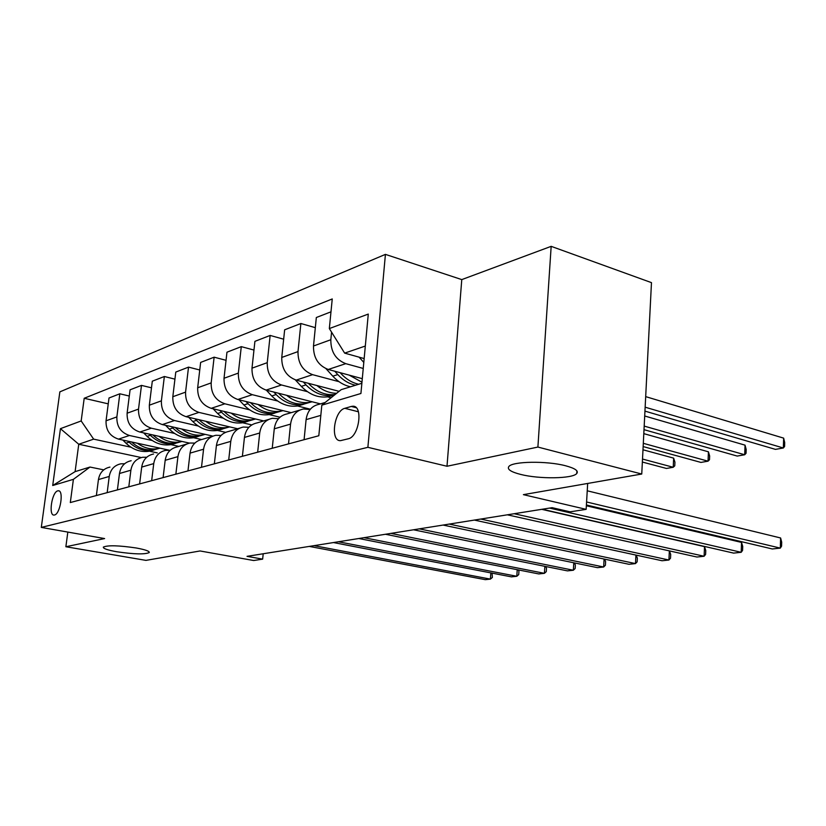 <?xml version="1.0" encoding="UTF-8"?>
<svg xmlns="http://www.w3.org/2000/svg" width="826" height="826" viewBox="0 0 826 826"><rect width="100%" height="100%" fill="white"/><g stroke="black" fill="none" stroke-linecap="round" stroke-linejoin="round"><path stroke-width="1.24" d="M136.259 547.989C145.314 549.662 149.64 551.19 149.238 552.573C144.777 554.545 133.926 554.267 116.683 551.737C107.504 550.085 103.054 548.536 103.333 547.101C107.752 545.108 118.727 545.408 136.259 547.989M565.676 465.792C575.061 468.321 578.758 470.892 576.755 473.515C572.759 478.791 539.316 479.245 520.628 474.413C510.933 471.935 506.999 469.333 508.806 466.597C512.13 461.29 546.853 460.701 565.676 465.792M54.485 515.001C60.329 514.102 64.077 489.983 58.264 490.778L57.758 490.85C51.924 491.966 48.259 515.754 54.041 515.063L54.485 515.001M385.422 254.377L59.854 391.865L41.3 527.401L367.88 447.32L385.422 254.377L461.775 279.601L447 466.256L537.902 447.062L551.169 246.344L461.775 279.601M551.169 246.344L651.477 282.637L641.75 474.031L523.395 494.65L586.15 509.353L587.668 483.458M67.825 532.068L65.873 546.74L145.975 560.379L200.057 550.963L253.706 560.524L262.647 559.14L263.205 553.761M537.902 447.062L641.75 474.031M586.15 509.353L570.085 511.831L552.119 507.67L247.026 556.342L262.647 559.14M351.298 406.444L344.824 408.323C334.076 410.646 329.977 441.611 340.591 440.64L348.262 438.792C359.207 436.82 363.461 405.081 352.671 406.237L351.298 406.444L356.171 407.693M365.319 346.042L344.649 353.125L329.337 328.572L332.248 298.95L84.2 398.277L108.247 403.852M329.337 328.572L368.282 314.076L360.921 393.496L321.82 405.174L341.159 389.665L361.871 383.285M141.329 457.552L78.749 444.254L75.104 471.636L89.993 467.051L73.4 479.338L70.313 502.549L318.815 435.746L321.82 405.174M73.4 479.338L52.709 485.512L60.443 428.663L81.175 420.95L84.2 398.277M447 466.256L367.88 447.32M65.873 546.74L104.613 538.562L41.3 527.401M89.993 467.051L103.746 469.86M228.709 459.968L230.774 441.363C232.075 433.351 236.246 428.58 243.298 427.052L248.884 427.3M257.671 452.183L259.715 433.01C261.026 424.75 265.26 419.856 272.425 418.307L278.507 418.689M288.532 443.882L290.566 424.11C291.867 415.592 296.162 410.553 303.452 408.994L310.101 409.52M364.163 358.577L344.649 353.125M363.244 368.458L345.764 363.657C335.707 359.692 330.73 351.721 330.823 339.744L331.567 332.145M362.294 378.669L328.242 369.47C318.289 365.598 313.364 357.782 313.488 346.001L316.337 317.504L330.989 311.825M339.063 381.695L312.6 374.663C302.729 370.884 297.866 363.182 298 351.587L300.87 323.513L315.325 327.664M339.083 391.328L296.193 380.115C286.415 376.419 281.604 368.861 281.759 357.441L284.65 329.811L300.87 323.513M331.071 397.76L327.509 396.841M307.375 391.648L281.521 384.988C271.826 381.364 267.066 373.93 267.242 362.676L270.143 335.439L283.669 339.197M320.447 403.883L266.117 390.099C256.514 386.558 251.816 379.248 251.992 368.169L254.914 341.355L270.143 335.439M310.37 409.2L297.536 405.989M277.608 401.002L252.322 394.683C242.813 391.204 238.156 384.007 238.353 373.094L241.285 346.641L253.964 350.059M291.227 412.659L237.836 399.495C228.42 396.088 223.815 389.015 224.022 378.267L226.964 352.206L241.285 346.641M279.983 417.213L269.297 414.621M249.576 409.82L224.858 403.8C215.514 400.465 210.96 393.496 211.177 382.892L214.13 357.183L226.045 360.312M263.68 420.93L211.198 408.333C201.947 405.07 197.445 398.215 197.672 387.766L200.635 362.428L214.13 357.183M251.754 424.915L242.648 422.757M223.144 418.142L198.952 412.401C189.784 409.2 185.323 402.438 185.571 392.133L188.524 367.126L199.747 369.986M237.64 428.746L186.067 416.686C176.981 413.537 172.572 406.888 172.82 396.728L175.783 372.072L188.524 367.126M225.57 432.328L217.455 430.449M198.178 425.999L174.493 420.527C165.499 417.44 161.122 410.883 161.39 400.847L164.353 376.511L174.936 379.144M212.881 436.118L162.309 424.574C153.388 421.549 149.072 415.086 149.341 405.194L152.304 381.189L164.353 376.511M201.472 439.515L193.594 437.739M174.554 433.444L151.364 428.209C142.526 425.235 138.241 418.865 138.52 409.097L141.483 385.391L151.488 387.817M189.536 443.128L139.821 432.039C131.066 429.117 126.832 422.84 127.111 413.207L130.074 389.81L141.483 385.391M178.881 446.391L170.972 444.646M152.16 440.495L129.455 435.488C120.772 432.607 116.569 426.423 116.869 416.903L119.822 393.795L129.29 396.036M169.764 450.304L118.51 439.122C109.91 436.293 105.749 430.191 106.048 420.806L109.011 397.998L119.822 393.795M157.26 452.885L149.496 451.202L153.894 449.984M130.921 447.196L93.648 439.143L78.749 444.254L60.443 428.663M304.082 439.7L306.095 419.629C307.396 410.976 311.722 405.865 319.073 404.296L325.207 402.458M272.239 448.26L274.273 428.808C275.574 420.434 279.838 415.468 287.066 413.909L299.714 410.109M319.507 403.646L319.455 404.182M242.39 456.293L244.444 437.419C245.745 429.293 249.948 424.461 257.051 422.922L268.749 419.412M214.347 463.83L216.422 445.513C217.723 437.615 221.864 432.907 228.843 431.389L239.685 428.136M201.492 467.279L203.568 449.22C204.858 441.435 208.968 436.789 215.896 435.281L221.048 435.426M187.967 470.913L190.042 453.123C191.343 445.451 195.421 440.867 202.287 439.36L212.344 436.345M175.855 474.176L177.931 456.623C179.221 449.055 183.269 444.522 190.083 443.025L194.843 443.097M163.104 477.604L165.179 460.299C166.47 452.844 170.486 448.363 177.229 446.887L186.593 444.078M151.664 480.68L153.739 463.603C155.03 456.241 159.015 451.822 165.706 450.346L170.115 450.356M139.615 483.912L141.7 467.082C142.981 459.814 146.935 455.456 153.564 453.99M128.804 486.824L130.88 470.2C132.16 463.035 136.084 458.719 142.661 457.263L146.749 457.222M117.406 489.89L119.481 473.494C120.761 466.422 124.654 462.157 131.169 460.712M107.173 492.637L109.238 476.447C110.508 469.457 114.38 465.255 120.844 463.82L124.633 463.737M81.175 420.95L93.648 439.143M96.374 495.538L98.439 479.565C99.709 472.668 103.539 468.507 109.951 467.093M52.709 485.512L75.104 471.636M586.584 501.981L780.312 548.113L772.31 548.97L586.408 504.985M587.245 490.799L780.611 537.974L780.312 548.113L781.572 546.182L781.695 542.145L780.611 537.974M359.103 357.162L363.801 362.407M644.951 411.121L775.449 449.375L783.347 447.991L783.647 438.131L645.684 396.625M783.647 438.131L784.7 442.56L784.586 446.494L783.347 447.991L645.147 407.187M549.548 508.083L741.19 552.295L733.622 553.11L542.31 509.239M586.367 505.76L741.542 542.414L741.19 552.295L742.574 550.405L742.719 546.461L741.542 542.414M514.175 513.731L704.113 556.259L696.927 557.023L507.34 514.815M541.742 509.332L704.516 546.636L704.113 556.259L705.611 554.401L705.765 550.56L704.516 546.636M480.784 519.058L668.926 560.018L662.101 560.751L474.32 520.081M669.452 550.911L670.691 554.452L670.516 558.19L668.926 560.018L669.349 550.89M326.002 368.685L332.816 376.181C338.03 381.808 343.936 385.339 350.534 386.774M349.274 375.149L361.974 382.221M334.747 371.225L337.782 374.57C343.017 380.228 348.933 383.791 355.552 385.236M644.001 429.665L737.215 456.066L744.701 454.754L745.042 445.152L644.703 415.994M358.742 384.255C352.113 382.799 346.187 379.227 340.942 373.548L340.167 372.691M745.042 445.152L746.188 449.447L746.054 453.278L744.701 454.754L644.187 426.092M295.316 379.857L301.335 386.382C309.347 394.621 318.216 398.091 327.953 396.769L333.374 395.2M316.967 385.546C323.09 390.667 329.657 393.238 336.667 393.269M303.338 381.984L305.992 384.875C314.035 393.155 322.925 396.645 332.682 395.324L334.592 394.931M643.144 446.567L700.933 462.415L708.037 461.176L708.429 451.812L643.805 433.64M335.139 394.487C325.547 395.582 316.823 392.051 308.965 383.914L308.408 383.305M708.429 451.812L709.648 455.973L709.493 459.71L708.037 461.176L643.309 443.314M266.313 390.151L271.754 395.964C279.611 403.935 288.326 407.259 297.907 405.938L303.142 404.43M286.632 395.313C293.901 401.188 301.593 403.532 309.709 402.334L312.176 401.787M273.809 392.051L276.132 394.539C284.01 402.551 292.755 405.896 302.357 404.575L308.346 402.747M642.36 462.044L666.458 468.456L673.221 467.268L673.644 458.131L642.989 449.778M310.473 402.19L305.186 403.707C295.574 405.039 286.818 401.673 278.92 393.641L278.569 393.259M673.644 458.131L674.935 462.168L674.77 465.812L673.221 467.268L642.514 459.05M449.199 524.087L635.483 563.59L628.989 564.292L443.087 525.068M636.216 555.144L637.342 558.149L637.156 561.804L635.483 563.59L635.917 555.082M238.951 399.763L243.897 404.988C251.6 412.701 260.169 415.891 269.596 414.569L274.666 413.124M258.094 404.492C265.218 410.14 272.756 412.37 280.716 411.172L283.091 410.656M245.993 401.508L248.027 403.646C255.75 411.4 264.341 414.611 273.788 413.289L279.694 411.493M281.573 411.018L276.462 412.473C266.994 413.795 258.393 410.574 250.65 402.799L250.474 402.613M419.298 528.857L603.651 566.997L597.477 567.658L413.506 529.786M604.591 559.14L605.603 561.67L605.406 565.232L603.651 566.997L604.095 559.037M390.935 533.389L573.337 570.239L567.441 570.869L385.443 534.267M574.462 562.919L575.361 565.025L575.154 568.505L573.337 570.239L573.781 562.785M363.998 537.685L544.417 573.327L538.789 573.936L358.773 538.511M545.728 566.502L546.502 568.226L546.285 571.623L544.417 573.327L544.861 566.326M213.118 408.798L217.63 413.496C225.178 420.971 233.603 424.037 242.875 422.726L247.79 421.332M231.187 413.134C238.167 418.575 245.559 420.702 253.386 419.515L255.668 419.009M219.757 410.388L221.523 412.236C229.101 419.742 237.537 422.829 246.84 421.508L252.653 419.742M254.315 419.34L249.359 420.744C240.046 422.065 231.59 418.958 224.001 411.431L223.98 411.4M188.7 417.306L192.809 421.539C200.222 428.777 208.493 431.74 217.62 430.429L222.39 429.086M205.788 421.301C212.623 426.546 219.881 428.58 227.553 427.393L229.773 426.908M194.967 418.772L196.495 420.341C203.929 427.62 212.22 430.604 221.368 429.283L227.098 427.538M228.554 427.197L223.753 428.549C214.646 429.871 206.376 426.918 198.952 419.701M165.582 425.318L169.33 429.138C176.599 436.169 184.735 439.029 193.718 437.718L198.333 436.427M181.761 429.014C188.462 434.073 195.586 436.025 203.124 434.848L205.261 434.373M171.509 426.67L172.82 428.013C180.109 435.075 188.256 437.945 197.269 436.634L202.907 434.92M204.177 434.641L199.531 435.942C190.62 437.253 182.536 434.445 175.267 427.527M338.392 541.763L516.797 576.28L511.418 576.858L333.415 542.558M518.294 569.899L518.945 571.272L518.718 574.607L516.797 576.28L517.241 569.692M143.662 432.896L147.08 436.345C154.214 443.18 162.206 445.937 171.054 444.636L175.535 443.386M159.005 436.314C165.582 441.208 172.572 443.077 179.975 441.91L182.04 441.456M149.269 434.146L150.384 435.281C157.539 442.137 165.551 444.915 174.42 443.603L176.558 442.953C167.854 444.243 159.945 441.58 152.841 434.941M181.08 441.693L176.558 442.953M314.004 545.656L490.396 579.109L485.254 579.656L309.265 546.409M492.069 573.13L492.368 577.457L490.396 579.109L490.84 572.893M122.837 440.062L125.965 443.19C132.976 449.829 140.823 452.493 149.527 451.202L158.107 448.601M137.426 443.242C143.869 447.981 150.735 449.767 158.003 448.611L160.007 448.167M128.164 441.229L129.104 442.168C136.135 448.838 144.003 451.523 152.727 450.222M159.16 448.384L154.761 449.602C146.254 450.882 138.51 448.332 131.551 441.962M328.242 369.47L345.764 363.657M296.193 380.115L312.6 374.663M266.117 390.099L281.521 384.988M237.836 399.495L252.322 394.683M211.198 408.333L224.858 403.8M186.067 416.686L198.952 412.401M162.309 424.574L174.493 420.527M139.821 432.039L151.364 428.209M118.51 439.122L129.455 435.488M313.488 346.001L330.823 339.744M306.095 419.629L320.818 415.375M274.273 428.808L290.566 424.11M281.759 357.441L298 351.587M244.444 437.419L259.715 433.01M251.992 368.169L267.242 362.676M216.422 445.513L230.774 441.363M224.022 378.267L238.353 373.094M190.042 453.123L203.568 449.22M197.672 387.766L211.177 382.892M165.179 460.299L177.931 456.623M172.82 396.728L185.571 392.133M141.7 467.082L153.739 463.603M149.341 405.194L161.39 400.847M119.481 473.494L130.88 470.2M127.111 413.207L138.52 409.097M98.439 479.565L109.238 476.447M106.048 420.806L116.869 416.903M358.422 411.782L344.824 408.323M337.782 374.57L332.816 376.181M342.036 373.197L340.942 373.548M305.992 384.875L301.335 386.382M309.74 383.656L308.965 383.914M276.132 394.539L271.754 395.964M248.027 403.646L243.897 404.988M221.523 412.236L217.63 413.496M196.495 420.341L192.809 421.539M172.82 428.013L169.33 429.138M150.384 435.281L147.08 436.345M129.104 442.168L125.965 443.19M576.755 473.515L576.909 470.913M58.976 490.912L58.264 490.778M355.066 406.846L352.671 406.237M327.953 396.769L332.682 395.324M297.907 405.938L302.357 404.575M305.186 403.707L309.709 402.334M269.596 414.569L273.788 413.289M276.462 412.473L280.716 411.172M242.875 422.726L246.84 421.508M249.359 420.744L253.386 419.515M217.62 430.429L221.368 429.283M223.753 428.549L227.553 427.393M193.718 437.718L197.269 436.634M199.531 435.942L203.124 434.848M171.054 444.636L174.42 443.603M154.761 449.602L158.003 448.611"/></g></svg>
